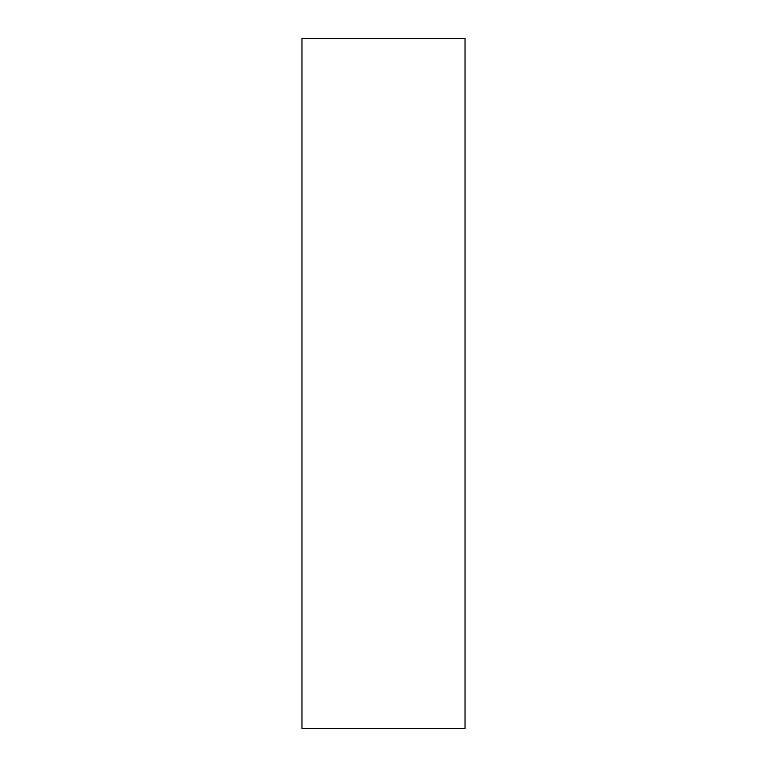 <?xml version="1.0" encoding="UTF-8"?>
<svg xmlns="http://www.w3.org/2000/svg" width="767" height="767" viewBox="0 0 767 767"><rect width="100%" height="100%" fill="white"/><g stroke="black" fill="none" stroke-linecap="round" stroke-linejoin="round"><path stroke-width="1.15" d="M301.968 38.35L465.032 38.35L465.032 728.65L301.968 728.65L301.968 38.35L465.032 38.35L465.032 728.65L301.968 728.65L301.968 38.35"/></g></svg>
